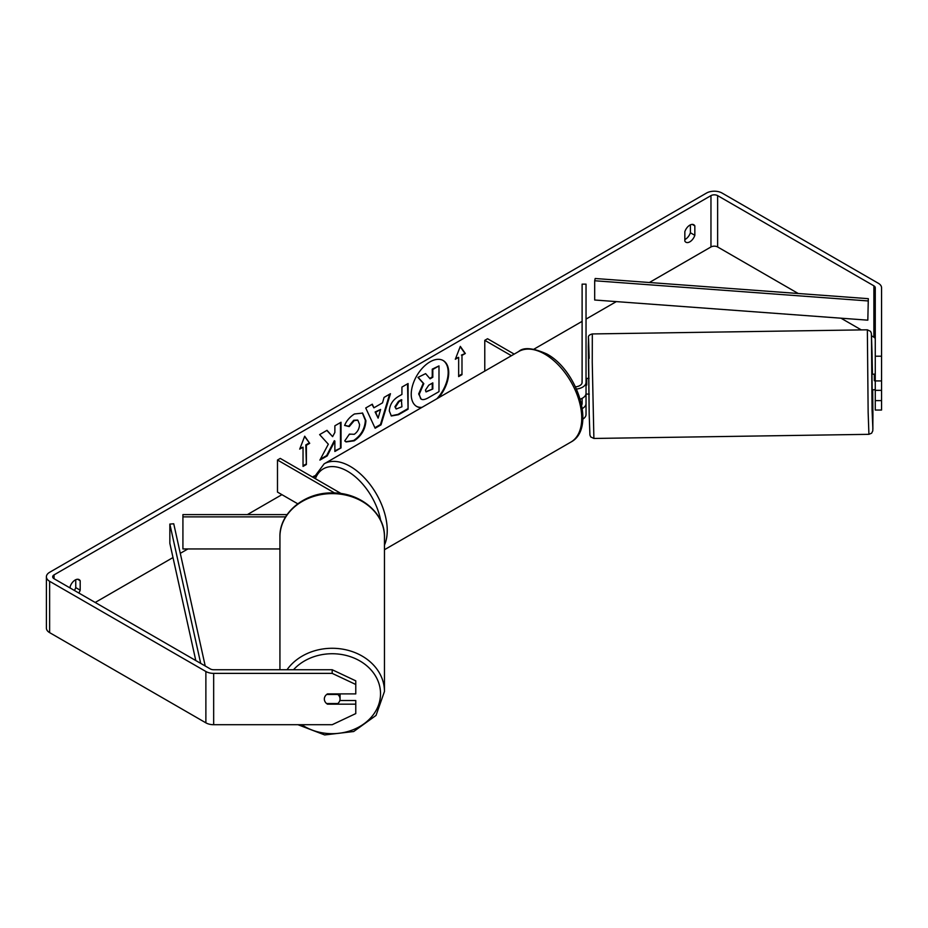 <?xml version="1.0" encoding="UTF-8"?>
<svg xmlns="http://www.w3.org/2000/svg" width="928" height="928" viewBox="0 0 928 928"><rect width="100%" height="100%" fill="white"/><g stroke="black" fill="none" stroke-linecap="round" stroke-linejoin="round"><path stroke-width="1.39" d="M287.112 514.599L182.92 514.599L182.92 516.873L285.627 516.873M182.92 516.873L182.92 548.958L279.931 548.958M297.749 503.8L277.484 492.095L277.484 460.01L334.579 492.977M341.179 493.58L280.256 458.409L277.484 460.01M279.931 669.738L279.931 536.836A52.27 43.222 -0 0 1 332.189 493.615A52.27 43.222 -0 0 1 384.459 536.836L384.459 691.499A52.27 43.222 180 0 0 345.819 649.774A52.27 43.222 180 0 0 287.03 669.738M340.054 693.9L340.054 699.004A7.865 6.496 -0 0 1 337.804 703.552L326.586 703.552A7.865 6.496 -0 0 1 324.336 699.028A7.865 6.415 -0 0 1 327.48 693.9L355.772 693.9L355.772 684.481L332.189 673.368L332.189 669.738L355.772 680.85L355.772 684.481M326.691 694.457L337.804 694.457A7.865 6.496 -0 0 1 340.054 699.004M436.868 398.762A26.506 15.3 120 0 0 442.946 360.4M438.596 397.764A26.506 15.3 120 0 0 443.236 360.563A26.506 15.3 120 0 0 429.977 361.874A26.506 15.3 120 0 0 412.658 385.236A26.506 15.3 120 0 0 416.718 406.476A26.506 15.3 120 0 0 421.358 407.717M798.231 293.503L717.634 246.964A4.721 2.726 0 0 0 710.964 246.964L649.391 282.506M616.308 301.612L586.032 319.093M582.111 321.355L533.994 349.137M314.395 475.913L312.492 477.015M281.926 494.659L247.393 514.599M187.885 548.958L180.287 553.343M172.991 557.554L95.19 602.469M875.266 356.201L881.554 356.201L881.554 380.932L875.266 380.932L875.266 287.761A4.721 2.726 0 0 0 873.886 285.836L717.634 195.622A4.721 2.726 0 0 0 710.964 195.622L54.068 574.873A4.721 2.726 0 0 0 52.687 576.798A4.721 2.726 0 0 0 54.068 578.724L210.32 668.937A4.721 2.726 0 0 0 213.66 669.738L332.189 669.738M328.326 444.21L319.905 460.102L327.213 455.892L334.869 441.055L334.869 451.472L341.028 447.911L341.028 422.24L334.869 425.801L334.869 432.436L332.607 436.636L327.016 430.325L319.626 434.606L328.326 444.21M373.903 407.821L382.51 402.845L384.076 397.393L390.444 393.716L381.037 424.838L375.132 428.249L365.725 407.984L372.29 404.19L373.903 407.821L371.966 404.388M684.841 231.652A7.865 4.536 -60 0 1 693.773 224.75A7.865 4.536 -60 0 1 694.84 225.875L694.84 235.318A7.865 4.536 -60 0 1 689.84 241.825A7.865 4.536 -60 0 1 685.908 242.22A7.865 4.536 -60 0 1 684.841 241.094L684.841 231.652M78.834 593.027A7.865 4.536 120 0 0 80.191 590.185L80.191 580.742A7.865 4.536 120 0 0 79.112 579.617A7.865 4.536 120 0 0 70.18 586.519L70.18 588.027M299.709 449.106L304.709 436.206L309.708 443.329L306.379 445.254L306.379 464.499L303.038 466.424L303.038 447.18L299.709 449.106M461.982 355.412L465.322 353.487L460.323 346.376L455.312 359.264L458.652 357.338L458.652 376.594L461.982 374.668L461.982 355.412L461.982 374.668M389.319 411.011L389.319 410.942C389.737 404.585 392.927 399.666 398.878 396.175L401.928 394.423L401.928 387.08L408.088 383.531L408.088 409.202L398.553 414.7L391.361 415.976L389.319 411.011M349.404 434.095L354.264 434.292C357.582 431.984 359.356 428.701 359.565 424.444L357.848 420.21L354.264 420.581L349.241 426.59L344.613 425.453C346.48 420.778 349.763 416.95 354.45 413.981L362.616 413.088L365.922 420.709C365.377 429.212 361.468 435.916 354.194 440.823L346.04 441.914L344.764 440.916L349.404 434.095L349.868 434.455M690.397 224.854L690.397 232.754A7.865 4.536 -60 0 1 685.398 239.262A7.865 4.536 -60 0 1 684.841 239.552M881.554 356.201L881.554 287.761A11.008 6.357 0 0 0 878.329 283.272L722.077 193.059A11.008 6.357 0 0 0 706.51 193.059L49.625 572.309A11.008 6.357 0 0 0 46.4 576.798A11.008 6.357 0 0 0 49.625 581.299L205.877 671.501A11.008 6.357 0 0 0 213.66 673.368L332.189 673.368M74.379 590.452A7.865 4.536 120 0 0 75.748 587.621L75.748 579.722M875.266 339.103A4.721 2.726 0 0 0 873.886 337.177L871.531 335.82M861.288 329.904L841 318.2M46.4 576.798L46.4 628.14A11.008 6.357 0 0 0 49.625 632.629L205.877 722.842A11.008 6.357 0 0 0 213.66 724.71L332.189 724.71L355.772 713.586L355.772 704.166L327.48 704.166A7.865 6.415 -0 0 1 326.621 703.552M324.823 701.255A7.865 6.415 -0 0 1 324.336 699.039M339.834 700.536L355.772 700.536L355.772 704.166M875.266 390.352L875.266 410.037L881.554 410.037L881.554 390.352L875.266 390.352L875.266 380.932M875.266 400.618L881.554 400.618M881.554 380.932L881.554 390.352M694.84 225.875L692.265 224.39M694.84 235.318L690.397 232.754M327.48 703.552L327.48 704.166M80.191 580.742L77.604 579.258M80.191 590.185L75.748 587.621M416.452 406.313A26.506 15.3 120 0 0 421.973 407.357M418.667 393.936L423.249 383.31L417.936 377.418L425.616 373.624L430.105 378.821L432.808 377.255L432.808 369.472L438.99 365.91L438.99 391.628L428.446 397.706C425.082 399.608 422.658 400.072 421.196 399.11L418.667 393.936L419.224 394.261L423.806 383.635L418.493 377.742M425.616 373.624L417.936 377.418M429.734 378.392L432.251 376.942L432.251 369.147L438.99 365.91M420.686 398.808L419.224 394.261M304.593 436.508L309.708 443.329M309.152 443.004L305.822 444.93L306.379 445.254M305.822 444.93L306.379 464.499M303.038 465.786L305.822 464.186M300.034 448.27L303.038 447.18M461.425 374.344L458.652 375.944M455.636 358.44L458.652 357.338M461.425 355.088L465.322 353.487M464.766 353.162L460.195 346.678M389.644 394.168L380.48 424.514L381.037 424.838M380.48 424.514L374.9 427.738M380.619 409.445L375.109 411.986L378.125 418.134L380.619 409.445L375.666 412.299L378.125 418.134M407.531 383.844L408.088 409.202M407.531 408.877L398.008 414.375L391.094 415.802M401.928 399.991L399.005 401.685L395.479 407.056L396.221 409.004L401.928 406.777L401.372 399.678L398.448 401.36L394.922 406.731L395.966 408.807M326.842 430.43L332.607 436.636M334.869 450.834L341.028 447.911M340.472 447.598L340.472 422.565M320.392 459.186L326.656 455.567L334.312 440.73L334.869 441.055M362.338 412.937L365.365 420.384C364.82 428.887 360.911 435.592 353.638 440.498L345.761 441.74M357.558 420.059L353.707 420.256L348.684 426.277L349.241 426.59M348.684 426.277L344.682 425.291M425.43 390.154L426.091 391.894L432.808 389.018L432.808 382.846L428.736 385.201L425.43 390.154M425.848 391.697L432.808 389.018M432.251 388.704L432.251 383.171M582.297 408.517A11.786 6.809 0 0 0 586.032 403.541L586.032 394.04M586.032 403.541L586.032 414.445A11.786 6.809 180 0 1 582.83 419.12M575.499 386.848A7.865 4.536 180 0 0 582.111 382.359L582.111 284.142L586.032 284.142L586.032 393.275A11.786 6.809 180 0 1 580.232 399.133M586.032 382.359A11.786 6.809 180 0 1 576.52 389.041M581.682 405.002A7.865 4.536 0 0 0 582.111 403.541L582.111 398.344M514.205 354.113L487.548 338.732L484.776 340.332L484.776 371.107M511.421 355.714L484.776 340.332M875.266 374.228L871.949 374.158L872.192 389.864L874.559 389.702M875.266 380.712L874.327 380.724L874.304 374.112M881.554 388.368L881.554 379.865M875.266 389.702L874.547 389.83M586.693 378.554L586.032 378.566M582.111 378.624L582.007 383.09M589.06 378.392L586.705 378.427L586.716 385.039L586.032 385.05M589.292 394.11L585.962 394.04M874.327 374.239L874.327 380.724M868.318 298.677L867.819 320.172L594.686 300.011L594.686 280.755L595.184 278.504L868.318 298.677L867.819 320.172M867.819 300.927L594.686 280.755M200.692 663.381L169.847 524.076L169.847 543.332L195.796 660.562M205.227 666.002L173.745 523.786L169.847 524.076M293.515 669.738A48.337 39.974 -0 0 1 347.466 655.783A48.337 39.974 -0 0 1 380.526 693.703A48.337 39.974 -0 0 1 352.953 729.802A48.337 39.974 -0 0 1 301.681 724.71M710.964 195.622L710.964 246.964M54.068 574.873L54.068 578.724M213.66 673.368L213.66 724.71M717.634 195.622L717.634 246.964M873.886 285.836L873.886 337.177M49.625 581.299L49.625 632.629M205.877 671.501L205.877 722.842M570.929 442.064A52.27 30.172 -120 0 0 578.933 400.188A52.27 30.172 -120 0 0 544.794 354.125A52.27 30.172 -120 0 0 518.659 351.538C523.566 347.026 532.927 347.826 546.754 353.939C577.808 370.411 596.321 428.875 570.929 442.064L384.459 549.724M518.659 351.538L324.15 463.838A52.27 30.172 60 0 1 350.285 466.424A52.27 30.172 60 0 1 384.459 545.072M380.689 520.446A48.337 27.91 -120 0 0 347.501 471.238A48.337 27.91 -120 0 0 315.381 478.686M868.144 412.241L867.355 329.811L870.545 331.366L871.334 333.222L872.065 354.078L871.438 334.382L872.065 409.921L872.888 429.107L872.691 389.864L872.935 415.013L872.796 430.801L871.647 433.179L868.921 434.327L868.144 412.241M867.355 329.811L592.319 333.941L592.25 362.175L593.885 438.457L868.921 434.327M592.319 333.941C589.442 334.706 588.155 335.878 588.456 337.456L589.176 414.19L588.294 346.794L588.549 338.616L589.176 358.347M872.459 374.146L872.065 354.102L872.459 374.146M297.981 724.71L324.672 734.941L353.707 731.519L376.037 715.418L384.459 691.499M279.931 536.836C279.27 512.871 304.86 492.084 332.688 492.93C360.18 492.548 385.085 513.184 384.459 536.836M324.15 463.838L313.768 477.758M593.885 438.457L590.695 436.902L589.918 435.046L589.176 414.19"/></g></svg>
